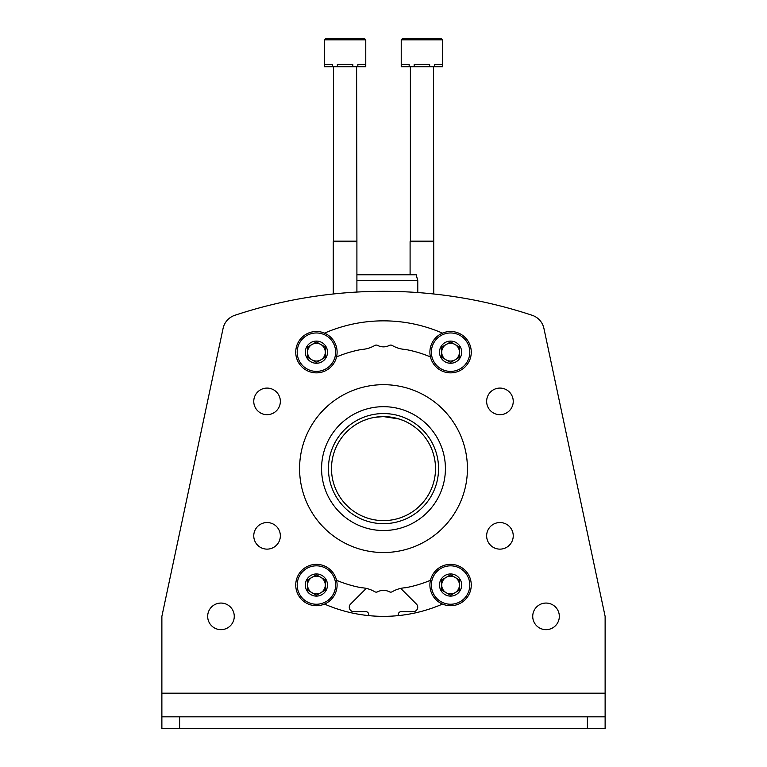 <?xml version="1.0" encoding="UTF-8"?>
<svg xmlns="http://www.w3.org/2000/svg" width="767" height="767" viewBox="0 0 767 767"><rect width="100%" height="100%" fill="white"/><g stroke="black" fill="none" stroke-linecap="round" stroke-linejoin="round"><path stroke-width="1.15" d="M435.512 468.608A52.012 52.012 0 0 0 357.499 423.566A52.012 52.012 0 0 0 357.499 513.65A52.012 52.012 0 0 0 435.512 468.608M383.529 416.596L399.176 419.012L383.529 416.596L399.176 419.012L383.529 416.596L399.176 419.012L383.529 416.596L399.176 419.012L383.529 416.596L374.977 417.296M403.96 420.786L399.511 419.127L403.96 420.786M363.04 420.786L367.498 419.118L363.04 420.786M392.062 417.306L383.605 416.596M368.726 615.613L368.726 614.588A2.953 2.953 0 0 0 365.773 611.635L353.721 611.635A4.429 4.429 0 0 1 350.586 604.06L365.006 589.641A17.727 17.727 0 0 1 366.358 588.414M398.274 615.613L398.274 614.588A2.953 2.953 0 0 1 401.227 611.635L413.279 611.635A4.429 4.429 0 0 0 416.414 604.06L401.994 589.641A17.727 17.727 0 0 0 400.642 588.414M321.574 468.608A61.926 61.926 0 0 1 414.458 414.976A61.926 61.926 0 0 1 414.458 522.231A61.926 61.926 0 0 1 321.574 468.608M328.449 468.608A55.051 55.051 0 0 1 411.026 420.93A55.051 55.051 0 0 1 411.026 516.287A55.051 55.051 0 0 1 328.449 468.608M356.904 274.759L416.193 274.759L417.775 280.664L356.904 280.664M365.773 39.826L365.773 66.719L365.562 64.351L357.834 64.351L357.834 66.719L352.82 66.719L352.82 64.351L337.346 64.351L337.346 66.719L332.341 66.719L332.341 64.351L324.604 64.351L324.403 66.719L324.403 39.826L325.879 38.35L324.403 39.826L325.879 38.35L324.403 39.826L325.879 38.35L324.403 39.826L325.879 38.35L334 38.35L325.879 38.35L324.403 39.826L365.773 39.826L364.296 38.35L325.879 38.35M354.68 38.35L334 38.35M365.562 66.719L357.834 66.719M352.82 66.719L337.346 66.719M332.341 66.719L324.604 66.719M356.607 66.719L356.904 241.653L333.262 241.653L333.262 293.982M356.607 241.145L333.559 241.145L333.262 241.653M333.559 66.719L333.559 241.145M364.296 38.35L356.166 38.35L364.296 38.35M442.597 39.826L442.597 66.719L442.396 64.351L434.659 64.351L434.659 66.719L429.654 66.719L429.654 64.351L414.18 64.351L414.18 66.719L409.166 66.719L409.166 64.351L401.438 64.351L401.227 66.719L401.227 39.826L402.704 38.35L401.227 39.826L402.704 38.35L401.227 39.826L402.704 38.35L401.227 39.826L402.704 38.35L401.227 39.826L442.597 39.826L441.121 38.35L402.704 38.35L431.514 38.35M442.396 66.719L434.659 66.719M429.654 66.719L414.18 66.719M409.166 66.719L401.438 66.719M433.441 66.719L433.738 241.653L410.096 241.653L410.096 274.759M433.441 241.145L410.393 241.145L410.096 241.653M410.393 66.719L410.393 241.145M441.121 38.35L433 38.35M161.875 693.186L605.125 693.186L605.125 616.361L543.928 328.429A17.727 17.727 0 0 0 532.154 315.285A472.808 472.808 0 0 0 234.846 315.285A17.727 17.727 0 0 0 223.072 328.429L161.875 616.361L161.875 728.65L605.125 728.65L605.125 716.829L587.397 716.829L587.397 728.65M605.125 693.186L605.125 716.829M161.875 716.829L587.397 716.829M486.642 535.836A13.298 13.298 0 0 1 506.594 524.321A13.298 13.298 0 0 1 506.594 547.35A13.298 13.298 0 0 1 486.642 535.836M486.642 401.381A13.298 13.298 0 0 1 506.594 389.866A13.298 13.298 0 0 1 506.594 412.895A13.298 13.298 0 0 1 486.642 401.381M253.762 535.836A13.298 13.298 0 0 1 273.704 524.321A13.298 13.298 0 0 1 273.704 547.35A13.298 13.298 0 0 1 253.762 535.836M253.762 401.381A13.298 13.298 0 0 1 273.704 389.866A13.298 13.298 0 0 1 273.704 412.895A13.298 13.298 0 0 1 253.762 401.381M324.508 333.137A147.753 147.753 0 0 1 442.492 333.137M336.56 356.914A121.157 121.157 0 0 1 361.43 349.474A29.549 29.549 0 0 0 374.766 345.486A2.953 2.953 0 0 1 377.623 345.418A12.703 12.703 0 0 0 389.377 345.418A2.953 2.953 0 0 1 392.234 345.486A29.549 29.549 0 0 0 405.57 349.474A121.157 121.157 0 0 1 430.44 356.914M299.581 468.608A83.919 83.919 0 0 1 425.464 395.925A83.919 83.919 0 0 1 425.464 541.281A83.919 83.919 0 0 1 299.581 468.608M207.675 616.361A13.298 13.298 0 0 1 227.617 604.847A13.298 13.298 0 0 1 227.617 627.876A13.298 13.298 0 0 1 207.675 616.361M532.729 616.361A13.298 13.298 0 0 1 552.681 604.847A13.298 13.298 0 0 1 552.681 627.876A13.298 13.298 0 0 1 532.729 616.361M543.928 328.429L605.125 616.361M336.56 580.303A121.157 121.157 0 0 0 361.43 587.733A29.549 29.549 0 0 1 374.766 591.731A2.953 2.953 0 0 0 377.623 591.798A12.703 12.703 0 0 1 389.377 591.798A2.953 2.953 0 0 0 392.234 591.731A29.549 29.549 0 0 1 405.57 587.733A121.157 121.157 0 0 0 430.44 580.303M442.492 604.07A147.753 147.753 0 0 1 324.508 604.07M450.584 341.094A11.083 11.083 0 0 1 460.181 357.719A11.083 11.083 0 0 1 440.987 357.719A11.083 11.083 0 0 1 450.584 341.094M450.584 341.938L441.715 347.058L441.715 357.297L450.584 362.417L459.443 357.297L459.443 347.058L450.584 341.938L441.715 347.058L441.715 357.297L450.584 362.417L459.443 357.297L459.443 352.178A8.868 8.868 0 0 1 446.145 359.857A8.868 8.868 0 0 1 446.145 344.498A8.868 8.868 0 0 1 455.013 344.498L450.584 341.938M450.584 331.488A20.69 20.69 0 0 1 468.493 362.523A20.69 20.69 0 0 1 432.665 362.523A20.69 20.69 0 0 1 450.584 331.488M455.013 344.498A8.868 8.868 0 0 1 459.443 352.178L459.443 347.058L455.013 344.498M316.416 341.094A11.083 11.083 0 0 1 326.013 357.719A11.083 11.083 0 0 1 306.819 357.719A11.083 11.083 0 0 1 316.416 341.094M316.416 341.938L307.557 347.058L307.557 357.297L316.416 362.417L325.285 357.297L325.285 347.058L316.416 341.938L307.557 347.058L307.557 357.297L316.416 362.417L325.285 357.297L325.285 352.178A8.868 8.868 0 0 1 311.987 359.857A8.868 8.868 0 0 1 311.987 344.498A8.868 8.868 0 0 1 320.855 344.498L316.416 341.938M316.416 331.488A20.69 20.69 0 0 1 334.335 362.523A20.69 20.69 0 0 1 298.507 362.523A20.69 20.69 0 0 1 316.416 331.488M320.855 344.498A8.868 8.868 0 0 1 325.285 352.178L325.285 347.058L320.855 344.498M450.584 573.956A11.083 11.083 0 0 1 460.181 590.571A11.083 11.083 0 0 1 440.987 590.571A11.083 11.083 0 0 1 450.584 573.956M450.584 574.799L441.715 579.919L441.715 590.149L450.584 595.269L459.443 590.149L459.443 579.919L450.584 574.799L441.715 579.919L441.715 590.149L450.584 595.269L459.443 590.149L459.443 585.039A8.868 8.868 0 0 1 446.145 592.709A8.868 8.868 0 0 1 446.145 577.359A8.868 8.868 0 0 1 455.013 577.359L450.584 574.799M450.584 564.349A20.69 20.69 0 0 1 468.493 595.374A20.69 20.69 0 0 1 432.665 595.374A20.69 20.69 0 0 1 450.584 564.349M455.013 577.359A8.868 8.868 0 0 1 459.443 585.039L459.443 579.919L455.013 577.359M316.416 573.956A11.083 11.083 0 0 1 326.013 590.571A11.083 11.083 0 0 1 306.819 590.571A11.083 11.083 0 0 1 316.416 573.956M316.416 574.799L307.557 579.919L307.557 590.149L316.416 595.269L325.285 590.149L325.285 579.919L316.416 574.799L307.557 579.919L307.557 590.149L316.416 595.269L325.285 590.149L325.285 585.039A8.868 8.868 0 0 1 311.987 592.709A8.868 8.868 0 0 1 311.987 577.359A8.868 8.868 0 0 1 320.855 577.359L316.416 574.799M316.416 564.349A20.69 20.69 0 0 1 334.335 595.374A20.69 20.69 0 0 1 298.507 595.374A20.69 20.69 0 0 1 316.416 564.349M320.855 577.359A8.868 8.868 0 0 1 325.285 585.039L325.285 579.919L320.855 577.359M179.603 716.829L179.603 728.65M450.584 332.964A19.204 19.204 0 0 1 467.218 361.784A19.204 19.204 0 0 1 433.949 361.784A19.204 19.204 0 0 1 450.584 332.964M316.416 332.964A19.204 19.204 0 0 1 333.051 361.784A19.204 19.204 0 0 1 299.782 361.784A19.204 19.204 0 0 1 316.416 332.964M450.584 565.825A19.204 19.204 0 0 1 467.218 594.636A19.204 19.204 0 0 1 433.949 594.636A19.204 19.204 0 0 1 450.584 565.825M316.416 565.825A19.204 19.204 0 0 1 333.051 594.636A19.204 19.204 0 0 1 299.782 594.636A19.204 19.204 0 0 1 316.416 565.825M417.775 280.664L417.775 292.543M356.904 241.653L356.904 292.054M433.738 241.653L433.738 293.982"/></g></svg>
